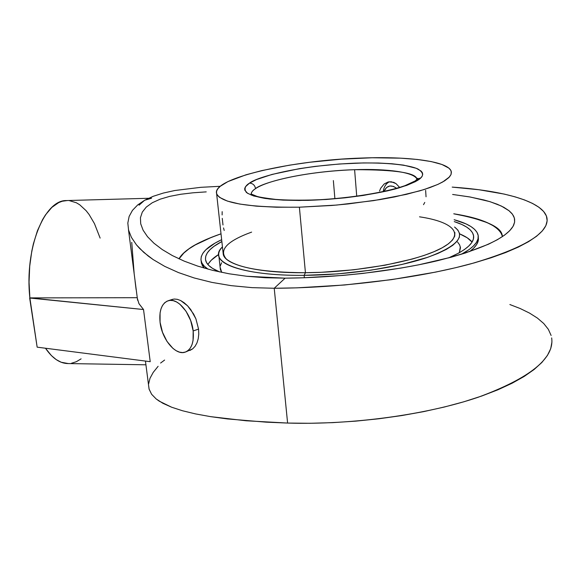 <?xml version="1.0" encoding="UTF-8"?>
<svg xmlns="http://www.w3.org/2000/svg" width="581" height="581" viewBox="0 0 581 581"><rect width="100%" height="100%" fill="white"/><g stroke="black" fill="none" stroke-linecap="round" stroke-linejoin="round"><path stroke-width="0.87" d="M502.601 236.503L502.129 234.869C500.546 226.597 484.423 219.567 453.776 213.779C482.971 218.42 499.246 225.994 502.601 236.503M221.012 233.809C205.659 239.292 194.969 244.296 188.927 248.813L183.138 253.534L178.977 258.835C180.844 255.473 184.162 252.132 188.927 248.813C196.705 243.483 207.395 238.479 221.012 233.809C205.71 239.314 195.042 244.303 189.014 248.813L183.211 253.548L179.05 258.872L184.032 252.771L189.014 248.813L195.267 244.928L211.201 237.462L221.012 233.831M147.952 198.869L153.246 196.291L163.334 193.059L174.75 190.524L200.924 187.314L220.272 186.29L227.941 181.584L246.097 174.765L261.842 170.589L289.469 165.171L309.68 162.266L341.17 159.172L372.232 157.763L400.767 158.17L417.354 159.47L431.262 161.583L441.923 164.474L448.786 168.069L450.645 170.11L451.401 172.281L451.009 174.576L449.44 176.965L442.751 181.955L437.638 184.504L424.028 189.566L406.308 194.381L373.612 200.627L336.624 205.064L299.389 207.192C248.806 207.657 221.216 203.154 216.619 193.691C211.375 178.374 291.982 160.124 362.057 158.039C409.06 156.216 448.757 161.358 451.27 171.511L451.045 174.489L448.808 177.633L444.538 180.902L438.234 184.235L429.969 187.569L419.838 190.837L394.659 196.915L380.068 199.588L348.331 203.916L331.853 205.471L299.389 207.192L276.454 207.221L256.286 206.146L239.728 204.054L227.389 201.084L219.611 197.402L217.476 195.347L216.495 193.19L216.655 190.946L217.926 188.636L220.257 186.298L200.924 187.314L174.75 190.524L163.334 193.059L153.246 196.291L144.633 200.256L151.576 198.215M148.562 385.145L149.121 389.248L151.619 394.274L156.173 398.951L162.84 403.272L171.627 407.216L182.543 410.767L195.55 413.912L210.569 416.642L227.469 418.93L266.221 422.162L287.602 423.062L274.225 288.263L285.118 278.161L304.081 277.769L343.24 275.387L362.885 273.419L400.941 268.081L418.828 264.791L451.176 257.216L465.25 253.04L488.461 244.223L497.401 239.699L504.497 235.174L509.719 230.701L513.081 226.321L514.621 222.087L514.381 218.035L512.442 214.2L508.883 210.612L503.8 207.294L497.292 204.258L489.471 201.534L470.327 197.039L452.628 194.461L469.368 196.872L484.017 200.002L490.444 201.832L501.28 206.001L509.13 210.809L511.832 213.438L513.677 216.197L514.613 219.081L514.621 222.08L513.669 225.181C507.533 237.549 482.237 249.365 437.791 260.644C394.129 271.095 335.898 277.82 285.118 278.161L274.225 288.263L297.102 287.842L344.446 285.002L391.565 279.643L435.699 272.09L455.86 267.652L474.394 262.852L491.076 257.782L505.746 252.51L518.267 247.114L528.557 241.667L536.583 236.249L542.327 230.904L545.835 225.711L547.157 220.707L546.38 215.943L543.605 211.462L538.95 207.279L532.545 203.437L524.512 199.944L515.006 196.821L504.148 194.069L478.94 189.74L452.192 187.111C503.872 190.641 543.308 201.469 546.917 217.737C549.699 232.77 524.389 248.123 470.98 263.796C417.942 278.277 340.604 288.023 274.225 288.263L287.602 423.062C352.253 425.031 427.166 414.689 478.483 397.143C530.17 378.02 554.564 358.274 551.667 337.91M164.605 360.053L160.596 363.045M45.478 348.23C52.486 358.477 60.112 363.59 68.333 363.568L61.216 362.253L56.212 359.61L51.375 355.557L45.478 348.23M193.168 330.959L198.557 329.093L195.906 318.838L193.589 314.001L187.576 305.817L184.17 302.774L180.713 300.58L177.35 299.324L174.22 299.033L171.882 299.542L174.22 299.033L177.35 299.324L180.713 300.58L187.576 305.817L190.771 309.608L195.906 318.838L198.557 329.093L193.168 330.959L190.691 320.618L186 311.191L179.849 304.175L176.53 301.931L173.218 300.653L170.051 300.377L167.146 301.111L164.619 302.81L162.549 305.403L161.017 308.787L160.073 312.832L160.065 322.252C158.976 310.414 161.772 303.209 168.461 300.646C177.844 297.487 191.519 314.023 193.168 330.959C194.127 342.594 191.396 349.675 184.983 352.209C175.389 355.587 161.823 339.028 160.065 322.252L162.498 332.274L167.016 341.439L172.956 348.411L176.203 350.728L179.478 352.137L182.645 352.573L185.593 352.006L188.208 350.452L190.372 347.968L192.013 344.635L193.052 340.582L193.168 330.959M37.155 347.162L150.218 361.68L143.529 309.528L29.66 298.017L37.155 347.162L150.218 361.68L143.529 309.528L138.982 303.718L137.138 297.704L29.863 297.893L143.529 309.528L138.932 303.616L137.138 297.704L29.863 297.893L37.155 347.162M198.775 334.104L198.557 329.093L198.775 334.104L198.23 338.759L198.775 334.104M196.981 342.877L198.23 338.759L196.981 342.877L195.093 346.283L196.981 342.877M189.856 350.481L192.674 348.854L185.876 351.89M206.233 191.875L193.015 192.798L206.233 191.875M180.778 194.257L193.015 192.798L180.778 194.257L169.754 196.356L180.778 194.257M160.174 199.174L169.754 196.356L160.174 199.174L152.28 202.747L160.174 199.174M146.274 207.083L152.28 202.747L146.274 207.083L142.301 212.109L146.274 207.083M140.435 217.722L142.301 212.109L140.435 217.722L140.711 223.801L140.435 217.722M143.093 230.178L147.523 236.707L153.936 243.214L162.252 249.554L172.375 255.582L184.235 261.145L197.729 266.113L212.733 270.368L229.139 273.789L246.787 276.273L265.51 277.747L285.118 278.161L246.787 276.273L229.139 273.789L212.733 270.368L197.729 266.113L184.235 261.145L172.375 255.582L162.252 249.554L153.936 243.214L147.523 236.707L143.093 230.178L140.711 223.801M100.128 238.087L94.442 223.591L89.089 214.491L86.126 210.7L79.742 204.802L76.365 202.762L69.371 200.641M67.345 200.532L62.247 201.244L58.71 202.595L51.854 207.395L45.485 214.897L42.573 219.611L37.424 230.766L33.364 243.904L31.802 251.072L29.711 266.258L29.05 282.075L29.863 297.893C24.395 248.973 44.178 199.9 66.357 200.561L148.525 198.281M71.361 363.292L76.322 361.723L81.108 358.847M158.119 366.306L153.21 372.399L150.007 378.275L148.613 383.903M509.864 304.531L520.155 308.511L529.509 313.079L537.41 318.083L543.729 323.508L548.341 329.318L551.115 335.469M551.943 341.926L550.73 348.615L547.389 355.485L541.87 362.471L534.135 369.48L524.207 376.43L512.108 383.228L497.924 389.786L481.787 396.002L463.856 401.783L444.334 407.027L423.484 411.66L401.58 415.589L378.935 418.763L355.87 421.123L332.739 422.641L309.869 423.288L287.602 423.062L246.097 420.775L210.569 416.642L195.55 413.912L182.543 410.767L171.627 407.216L159.238 401.159L156.173 398.951L151.619 394.274L149.063 389.023L145.446 361.07M127.82 223.046L128.568 230.091L131.444 237.433L136.491 244.906L139.832 248.646L148.162 255.996L153.152 259.569L164.743 266.374L178.461 272.576L194.214 277.972L211.862 282.388L231.245 285.656L252.118 287.646L274.225 288.263L252.118 287.646L231.245 285.656L211.862 282.388L194.214 277.972L178.461 272.576L164.743 266.374L153.152 259.569L143.725 252.35L136.491 244.906L131.444 237.433L128.568 230.091L127.82 223.046L129.142 216.43L132.453 210.373L137.661 204.962L141.655 202.37M139.055 205.202L144.633 200.256L137.661 204.962L132.453 210.373L129.142 216.43M134.124 273.092L131.742 242.35M136.099 289.52L135.082 281.284M148.562 385.152L149.063 389.023M195.093 346.283L192.674 348.854M354.606 169.696C299.15 171.765 260.963 183.422 255.546 188.614C254.863 185.194 252.866 183.364 249.532 183.124C255.981 177.525 296.579 165.592 355.601 163.138C386.895 162.208 409.656 165.055 417.95 169.027C422.852 172.114 423.825 175.055 420.869 177.851L417.434 179.115L416.635 179.892L420.847 177.866C418.436 180.647 410.949 184.046 398.392 188.077C379.763 193.495 344.054 199.174 308.083 200.343C291.001 200.503 276.679 199.871 265.118 198.441C255.749 196.69 249.496 194.671 246.366 192.398C243.926 188.948 244.971 185.862 249.503 183.138L249.532 183.124C252.866 183.364 254.863 185.194 255.546 188.614C252.401 190.524 250.956 192.689 251.21 195.114C250.716 193.03 252.161 190.866 255.546 188.614C269.112 179.347 314.699 170.894 354.606 169.696C387.905 168.497 415.204 172.361 417.027 179.478C416.759 172.92 395.952 169.659 354.606 169.696L356.727 196.247L354.606 169.696M417.136 180.669L417.042 179.536M201.164 261.08L201.447 263.404L204.236 268.11L202.195 265.306L201.164 261.08M208.027 269.163C204.221 266.664 201.948 264.014 201.193 261.203C199.784 253.97 206.604 246.787 221.651 239.677L215.101 243.076L205.834 249.772L202.943 253.156L201.295 256.533L200.946 259.852L201.948 263.099L204.316 266.221L208.027 269.163M472.062 242.081C469.622 239.009 465.475 236.278 459.622 233.867L467.255 237.811L472.062 242.081M454.24 221.593C465.621 225.232 472.041 229.771 473.486 235.225C475.04 242.466 466.739 250.026 448.583 257.913L458.867 252.996L464.546 249.467L468.86 245.959L471.801 242.495L473.37 239.125L473.595 235.864L472.52 232.756L470.182 229.822L466.645 227.084L461.975 224.556L454.24 221.593M216.619 193.691L223.271 254.434C225.363 265.059 258.153 273.201 305.432 272.714L304.139 275.336L304.364 277.762L304.139 275.336C255.03 275.808 221.085 267.289 218.906 256.243C218.144 253.207 219.327 250.099 222.443 246.918C206.211 261.661 240.367 276.026 304.139 275.336L305.432 272.714C263.818 272.467 237.476 267.928 226.394 259.09C218.543 250.106 226.953 241.108 251.624 232.109M218.906 256.243L220.373 269.519L221.724 272.38L220.134 267.333M419.526 216.822C453.681 221.862 466.231 234.492 442.199 247.782C418.538 261.051 358.121 272.387 305.432 272.714L299.389 207.192L305.432 272.714L321.249 272.3L353.713 269.795L384.985 265.219L412.474 258.995L424.115 255.429L434.072 251.667L442.192 247.782L448.372 243.86L452.548 239.968L454.712 236.169L454.887 232.545M379.546 191.055L380.671 188.266L379.546 191.055M384.208 183.945L388.144 181.984L391.296 181.773L396.01 183.625L399.641 187.431L396.01 183.625L393.722 182.369L388.834 181.846L384.208 183.945L380.671 188.266M426.047 196.785L425.626 190.328M423.527 204.665L424.769 202.42M223.54 227.926L224.201 230.454M222.262 218.362L222.988 224.985M389.364 181.773C385.995 183.56 383.932 186.857 383.169 191.657C383.932 186.857 385.995 183.56 389.364 181.773M383.91 191.498C386.764 185.426 390.998 184.366 396.62 188.324L393.446 186.392L389.793 185.985L386.568 187.474L383.91 191.498M222.16 211.644L222.124 214.948M420.847 177.866L422.234 176.036L422.721 174.293L422.336 172.63L421.109 171.068L416.228 168.279L403.454 165.106L391.877 163.748L378.384 163.021L363.445 162.934L339.457 163.995L315.084 166.391L299.469 168.643L272.017 174.431L256.57 179.544L249.503 183.138L245.502 186.704L244.717 188.44L244.783 190.125L247.506 193.262L253.701 195.979L269.17 198.985L283.107 200.118L299.331 200.467L326.384 199.472L345.041 197.823L363.176 195.463L387.607 190.858L406.627 185.426L415.451 181.628L420.847 177.866M413.207 175.484L412.706 175.44M304.139 275.336C347.249 275.038 396.758 267.776 426.948 257.565C457.145 246.446 466.354 236.271 454.56 227.033L457.901 230.141L459.549 233.497L459.36 237.273L457.116 241.224L452.788 245.284L446.375 249.372L437.943 253.425L427.594 257.347L401.841 264.486L370.969 270.18L337.459 273.905L304.139 275.336M457.632 242.117L459.615 244.862L460.472 247.753L459.331 252.735L460.326 246.838M207.947 264.573C209.806 261.167 213.38 257.79 218.667 254.456L211.259 260.223L208.521 263.592M220.344 265.778L221.608 262.772M219.662 271.952C211.469 268.582 206.814 264.776 205.696 260.542C204.374 254.209 209.756 247.869 221.855 241.536L213.975 246.344L210.068 249.605L207.308 252.88L205.761 256.141L205.471 259.351L206.473 262.481L208.811 265.495L212.493 268.357L219.662 271.952M454.131 219.712L466.013 223.903L470.871 226.503L474.568 229.328L477.03 232.364L478.192 235.574L478.01 238.936L476.427 242.43L473.435 246.01L469.012 249.648L461.43 254.238C473.885 247.491 479.441 241.093 478.098 235.029C476.355 228.732 468.366 223.627 454.131 219.712M478.316 237.782L478.127 241.166L476.551 244.681L473.559 248.283L469.608 251.602C476.246 246.635 479.136 241.914 478.257 237.447M453.776 213.808L471.699 217.461L487.139 222.625L493.051 225.646L497.634 228.936L500.793 232.48L502.514 236.561L502.035 234.877C500.444 226.612 484.358 219.589 453.776 213.808M334.583 195.085L334.823 197.903M333.356 180.553L334.888 198.68M145.933 364.795L68.333 363.568M168.461 300.646L172.688 299.28M128.474 229.691L137.588 300.232M251.188 194.018L256.817 196.32C258.981 197.097 265.285 198.128 275.735 199.414C286.07 200.213 299.731 200.372 316.718 199.886C350.437 198.172 385.421 192.434 404.921 185.688L415.328 180.865L417.812 178.273L417.056 179.449M201.447 263.404L201.193 261.203M473.624 237.767L473.486 235.225"/></g></svg>
